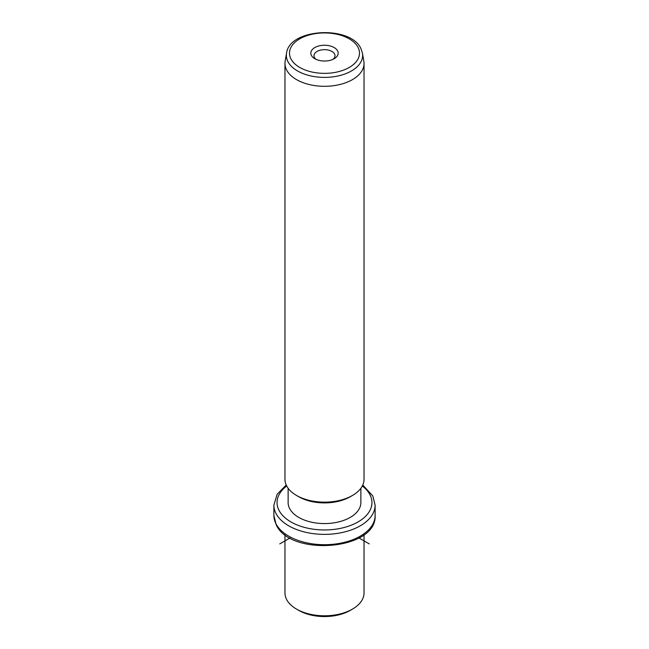 <?xml version="1.0" encoding="UTF-8"?>
<svg xmlns="http://www.w3.org/2000/svg" width="649" height="649" viewBox="0 0 649 649"><rect width="100%" height="100%" fill="white"/><g stroke="black" fill="none" stroke-linecap="round" stroke-linejoin="round"><path stroke-width="0.97" d="M352.464 609.103L350.225 610.401A36.376 21.003 180 0 1 298.775 610.401L296.536 609.103A39.54 22.829 0 0 0 352.464 609.103A39.54 22.829 0 0 0 364.04 592.967L364.04 534.687M284.96 534.687L284.96 592.967A39.54 22.829 0 0 0 286.558 599.392A39.54 22.829 0 0 0 296.536 609.103M360.876 488.267L360.876 502.561A36.376 21.003 180 0 1 329.676 523.354A36.376 21.003 180 0 1 289.592 508.475A36.376 21.003 180 0 1 288.124 502.561L288.124 488.267M352.464 495.463L350.225 496.753A36.376 21.003 180 0 1 298.775 496.753L296.536 495.463A39.54 22.829 0 0 0 352.464 495.463A39.54 22.829 0 0 0 364.04 479.319L364.04 63.48A39.54 22.829 180 0 1 330.122 86.074A39.54 22.829 180 0 1 286.558 69.905A39.54 22.829 180 0 1 284.96 63.48A39.54 22.829 180 0 1 285.154 61.209L286.542 53.177A38.145 22.025 180 0 0 287.896 61.566A38.145 22.025 180 0 0 331.793 76.988A38.145 22.025 180 0 0 362.458 53.177L363.846 61.209A39.54 22.829 180 0 1 364.04 63.48M284.96 63.48L284.96 479.319A39.54 22.829 0 0 0 286.558 485.744A39.54 22.829 0 0 0 296.536 495.463M337.626 50.922A13.678 7.893 180 0 1 334.17 58.726A13.678 7.893 180 0 1 314.83 58.726A13.678 7.893 180 0 1 311.374 55.368A13.678 7.893 180 0 1 320.647 45.568A13.678 7.893 180 0 1 337.626 50.922M332.905 59.375A10.514 6.068 0 0 0 335.014 55.725A10.514 6.068 0 0 0 334.592 54.021A10.514 6.068 0 0 0 323.007 49.722A10.514 6.068 0 0 0 313.986 55.725A10.514 6.068 0 0 0 314.408 57.437A10.514 6.068 0 0 0 316.095 59.375M290.03 537.964L279.768 543.886M358.97 537.964L369.232 543.886M275.93 523.702A50.614 29.221 180 0 1 273.886 515.476L276.149 524.627C290.054 556.988 377.142 550.238 375.114 515.476A50.614 29.221 180 0 1 331.696 544.406A50.614 29.221 180 0 1 275.93 523.702M362.783 485.03L372.851 495.998L375.114 505.149A50.614 29.221 180 0 1 331.696 534.07A50.614 29.221 180 0 1 275.93 513.375A50.614 29.221 180 0 1 273.886 505.149L273.886 515.476M362.304 486.012A47.45 27.396 180 0 1 370.027 494.854A47.45 27.396 180 0 1 337.861 528.854A47.45 27.396 180 0 1 278.973 510.276A47.45 27.396 180 0 1 286.696 486.012M358.094 47.45A35.014 20.216 180 0 1 334.357 72.542A35.014 20.216 180 0 1 290.906 58.84A35.014 20.216 180 0 1 314.643 33.748A35.014 20.216 180 0 1 358.094 47.45M375.114 505.149L375.114 515.476M286.217 485.03L277.155 494.222L273.886 505.149M286.542 53.177C289.446 28.207 350.687 25.206 360.917 48.602L362.458 53.177"/></g></svg>
